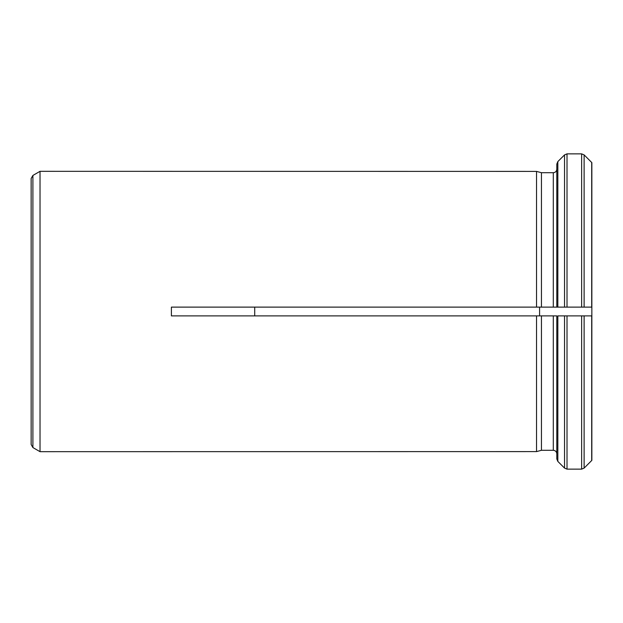 <?xml version="1.0" encoding="UTF-8"?>
<svg xmlns="http://www.w3.org/2000/svg" width="623" height="623" viewBox="0 0 623 623"><rect width="100%" height="100%" fill="white"/><g stroke="black" fill="none" stroke-linecap="round" stroke-linejoin="round"><path stroke-width="0.93" d="M591.85 162.642L591.85 315.884L581.641 315.884L591.85 315.884L591.85 460.358L584.117 468.107L581.641 469.135L567.016 469.135L564.539 468.107L557.834 461.402L556.806 458.917L556.806 315.884L171.395 315.884L171.395 307.123L536.535 307.123L536.535 171.395L40.028 171.325L40.028 451.675L40.028 171.325M581.641 153.865L567.016 153.865L581.641 153.865L584.117 154.893L591.702 162.478L584.117 154.893L581.641 153.865L581.641 307.123L591.85 307.123L541.442 307.123L541.442 172.711L536.535 171.395L541.442 172.711L553.302 172.711C555.428 172.501 556.596 171.333 556.806 169.199M567.016 153.865L564.539 154.893L557.834 161.598L556.806 164.083L556.806 307.123L567.016 307.123L567.016 153.865L564.539 154.893L557.834 161.598L556.806 164.083M591.85 460.358L584.117 468.107L581.641 469.135L581.641 315.884L567.016 315.884L567.016 469.135L564.539 468.107L557.834 461.402L556.806 458.917L556.806 453.801C556.596 451.675 555.428 450.499 553.302 450.289L541.442 450.289L541.442 315.884L536.535 315.884L536.535 451.605L40.028 451.675M557.834 315.884L567.016 315.884L557.834 315.884L557.834 461.402M541.442 450.289L536.535 451.605L541.442 450.289M254.721 307.123L254.721 315.884M539.588 307.123L536.535 307.123L541.442 307.123L539.588 307.123L539.588 315.884M39.973 451.644L32.902 447.563L31.15 444.526L31.15 178.474L32.902 175.437L39.973 171.356M591.702 315.884L591.702 460.522M557.834 307.123L557.834 161.598M591.702 162.478L591.702 307.123M553.302 450.289L553.302 315.884M553.302 307.123L553.302 172.711M584.117 315.884L584.117 468.107M584.117 154.893L584.117 307.123M564.539 307.123L564.539 154.893M564.539 468.107L564.539 315.884M32.902 447.563L32.902 175.437"/></g></svg>
